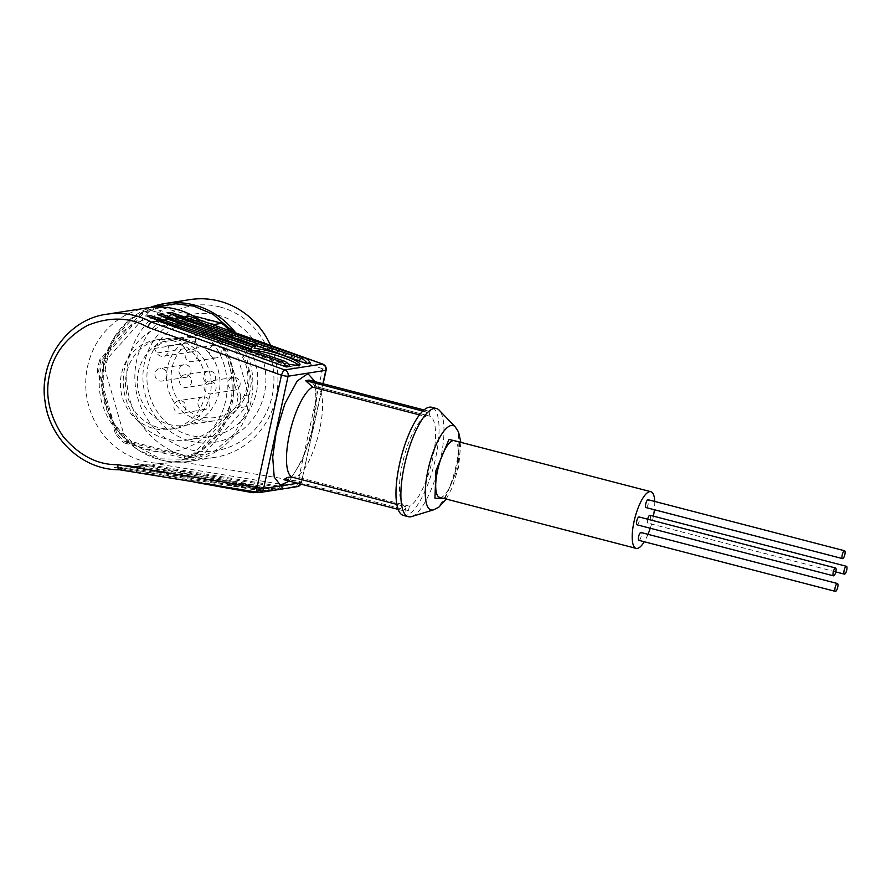 <?xml version="1.0" encoding="UTF-8"?>
<svg xmlns="http://www.w3.org/2000/svg" width="891" height="891" viewBox="0 0 891 891"><rect width="100%" height="100%" fill="white"/><g stroke="black" fill="none" stroke-linecap="round" stroke-linejoin="round"><path stroke-width="0.67" stroke-dasharray="4.46 3.34" d="M444.899 498.704L458.063 467.274L459.622 442.036M283.973 479.726L287.403 479.191L290.076 477.398L296.413 476.863A46.844 14.133 104.6 0 0 319.624 429.651A46.844 14.133 104.6 0 0 316.305 386.661A46.844 14.133 104.6 0 0 316.082 386.605L429.072 415.952A46.844 14.133 104.6 0 1 429.295 416.008A46.844 14.133 104.6 0 1 432.525 459.355A46.844 14.133 104.6 0 1 409.392 506.211L408.434 510.632L405.004 511.167L405.962 506.745A46.844 14.133 104.6 0 1 405.739 506.689A46.844 14.133 104.6 0 1 402.431 463.699A46.844 14.133 104.6 0 1 425.642 416.487L419.449 414.883M315.158 381.693L316.728 401.641L313.231 426.566L303.118 458.587L289.341 481.129M639.059 540.358A4.054 1.225 104.6 0 0 641.097 536.727A4.054 1.225 104.6 0 0 641.086 532.573M646.209 507.58A4.054 1.225 104.6 0 0 648.247 503.961A4.054 1.225 104.6 0 0 648.225 499.795M637.188 524.821A4.054 1.225 104.6 0 0 639.226 521.19A4.054 1.225 104.6 0 0 639.215 517.036M647.668 519.197A4.054 1.225 104.6 0 0 647.913 523.117A4.054 1.225 104.6 0 0 648.08 523.117A4.054 1.225 104.6 0 0 650.118 519.498A4.054 1.225 104.6 0 0 650.096 515.332M439.631 497.345A29.28 8.832 104.6 0 0 456.426 467.53A29.28 8.832 104.6 0 0 454.354 440.666M653.415 516.156A29.28 8.832 -75.4 0 1 652.925 518.562A29.28 8.832 -75.4 0 1 650.274 528.252M648.002 534.333A29.28 8.832 -75.4 0 1 644.271 541.739M411.597 516.591A55.899 16.862 104.6 0 0 440.432 459.812A55.899 16.862 104.6 0 0 439.23 410.205M403.467 515.443A55.899 16.862 104.6 0 0 435.521 458.542A55.899 16.862 104.6 0 0 431.567 407.243M147.739 307.829A78.252 73.975 -98.9 0 0 87.596 366.39A78.252 73.975 -98.9 0 0 143.262 461.015A78.252 73.975 -98.9 0 0 171.874 462.462A78.252 73.975 -98.9 0 0 232.016 403.901A78.252 73.975 -98.9 0 0 199.384 319.802M119.194 469.724L257.989 492.545L295.723 486.664A5.324 1.659 99.3 0 0 298.129 481.14L177.242 461.248A78.252 73.975 -98.9 0 0 230.301 404.169A78.252 73.975 -98.9 0 0 206.489 327.12L322.62 368.785A5.324 1.548 109.7 0 0 322.709 364.051M177.242 461.248L169.936 462.763L157.016 463.832L295.723 486.664A5.324 5.034 -98.9 0 0 297.238 486.664M280.008 487.377A10.647 10.068 81.1 0 1 275.486 489.371A10.647 10.068 81.1 0 1 272.301 489.326L134.719 464.3A78.252 73.975 -98.9 0 0 146.725 465.436L280.008 487.377L283.438 486.842L150.156 464.902L157.016 463.832M150.156 464.902A78.252 73.975 81.1 0 1 138.15 463.765L275.731 488.791A10.647 10.068 81.1 0 0 278.916 488.836A10.647 10.068 81.1 0 0 283.438 486.842M269.717 488.981A10.647 10.068 81.1 0 1 265.195 490.974A10.647 10.068 81.1 0 1 262.01 490.93L124.428 465.904A78.252 73.975 -98.9 0 0 136.434 467.051L269.717 488.981L273.147 488.446L139.865 466.505L146.725 465.436M139.865 466.505A78.252 73.975 81.1 0 1 127.858 465.369L265.44 490.395A10.647 10.068 81.1 0 0 268.625 490.44A10.647 10.068 81.1 0 0 273.147 488.446M194.438 482.12L114.137 467.508A78.252 73.975 -98.9 0 0 126.143 468.655L259.426 490.585L262.856 490.05L129.574 468.12L136.434 467.051M129.574 468.12A78.252 73.975 81.1 0 1 117.567 466.973L255.149 491.999A10.647 10.068 81.1 0 0 258.334 492.044A10.647 10.068 81.1 0 0 262.856 490.05M106.575 314.256A78.252 73.975 81.1 0 0 46.432 372.817A78.252 73.975 81.1 0 0 119.283 469.724L126.143 468.655M288.35 364.129A25.549 3.82 -162.9 0 1 250.972 349.762M253.144 350.508A25.549 3.82 17.1 0 0 251.741 350.597A25.549 3.82 17.1 0 0 250.338 351.344A25.549 3.82 17.1 0 0 270.029 361.356A25.549 3.82 17.1 0 0 297.772 367.114A25.549 3.82 17.1 0 0 299.176 366.379A25.549 3.82 17.1 0 0 298.541 365.087M177.532 319.056A67.605 63.918 -98.9 0 0 100.85 368.406A67.605 63.918 -98.9 0 0 148.942 450.155A67.605 63.918 -98.9 0 0 225.623 400.816A67.605 63.918 -98.9 0 0 177.532 319.056M172.798 340.741A45.252 42.779 -98.9 0 0 156.259 339.905A45.252 42.779 -98.9 0 0 120.419 382.451A45.252 42.779 -98.9 0 0 153.664 428.482A45.252 42.779 -98.9 0 0 170.214 429.317A45.252 42.779 -98.9 0 0 206.055 386.772A45.252 42.779 -98.9 0 0 172.798 340.741M177.944 339.939A45.252 42.779 -98.9 0 0 161.405 339.103A45.252 42.779 -98.9 0 0 125.564 381.638A45.252 42.779 -98.9 0 0 158.81 427.68A45.252 42.779 -98.9 0 0 175.36 428.515A45.252 42.779 -98.9 0 0 211.2 385.97A45.252 42.779 -98.9 0 0 177.944 339.939M190.017 299.61A79.856 75.49 -98.9 0 0 126.778 374.688A79.856 75.49 -98.9 0 0 185.451 455.925A79.856 75.49 -98.9 0 0 214.653 457.406A79.856 75.49 -98.9 0 0 270.53 345.329M219.921 306.961A73.463 69.453 -98.9 0 0 136.601 360.577A73.463 69.453 -98.9 0 0 188.859 449.409A73.463 69.453 -98.9 0 0 272.178 395.793A73.463 69.453 -98.9 0 0 219.921 306.961M190.663 441.156A64.943 61.401 -98.9 0 0 264.326 393.755A64.943 61.401 -98.9 0 0 218.117 315.214A64.943 61.401 -98.9 0 0 144.465 362.626A64.943 61.401 -98.9 0 0 190.663 441.156M214.709 321.729A58.561 55.353 81.1 0 1 257.744 381.315A58.561 55.353 81.1 0 1 211.367 436.367A58.561 55.353 81.1 0 1 189.95 435.287A58.561 55.353 81.1 0 1 146.926 375.701A58.561 55.353 81.1 0 1 193.302 320.649A58.561 55.353 81.1 0 1 214.709 321.729M191.042 325.427A58.561 55.353 81.1 0 1 234.077 385.001A58.561 55.353 81.1 0 1 187.7 440.054A58.561 55.353 81.1 0 1 166.294 438.973A58.561 55.353 81.1 0 1 123.259 379.399A58.561 55.353 81.1 0 1 169.635 324.346A58.561 55.353 81.1 0 1 191.042 325.427M187.901 339.883A43.648 41.264 -98.9 0 0 171.941 339.07A43.648 41.264 -98.9 0 0 137.359 380.112A43.648 41.264 -98.9 0 0 169.435 424.528A43.648 41.264 -98.9 0 0 185.395 425.33A43.648 41.264 -98.9 0 0 219.977 384.288A43.648 41.264 -98.9 0 0 187.901 339.883M154.176 348.492L180.595 344.371A43.648 41.264 -98.9 0 0 167.753 387.585A43.648 41.264 -98.9 0 0 198.593 419.973A43.648 41.264 -98.9 0 0 214.553 420.786A43.648 41.264 -98.9 0 0 249.124 379.744A43.648 41.264 -98.9 0 0 217.048 335.328A43.648 41.264 -98.9 0 0 201.088 334.526A43.648 41.264 -98.9 0 0 191.688 337.232L165.281 341.353L167.954 345.886A6.916 6.538 81.1 0 1 163.465 356.289A6.916 6.538 81.1 0 1 156.849 353.025L154.176 348.492A43.648 41.264 81.1 0 1 165.281 341.353M180.595 344.371L183.869 346.766A40.574 38.358 -98.9 0 0 172.342 386.861A40.574 38.358 -98.9 0 0 200.954 416.732A40.574 38.358 -98.9 0 0 246.985 387.106A40.574 38.358 -98.9 0 0 218.117 338.045A40.574 38.358 -98.9 0 0 194.973 339.627L191.688 337.232M192.501 349.127A6.393 6.037 81.1 0 1 192.144 361.635A6.393 6.037 81.1 0 1 185.105 355.019A6.393 6.037 81.1 0 1 192.501 349.127M213.818 357.77A6.393 6.037 -98.9 0 0 221.213 351.878A6.393 6.037 -98.9 0 0 214.174 345.262A6.393 6.037 -98.9 0 0 213.818 357.77M211.445 381.315A6.393 6.037 81.1 0 1 211.078 393.822A6.393 6.037 81.1 0 1 204.05 387.206A6.393 6.037 81.1 0 1 211.445 381.315M232.751 389.957A6.393 6.037 -98.9 0 0 240.147 384.066A6.393 6.037 -98.9 0 0 233.108 377.45A6.393 6.037 -98.9 0 0 232.751 389.957M186.876 374.933A6.393 6.037 81.1 0 1 186.509 387.44A6.393 6.037 81.1 0 1 179.481 380.825A6.393 6.037 81.1 0 1 186.876 374.933M208.182 383.575A6.393 6.037 -98.9 0 0 215.577 377.684A6.393 6.037 -98.9 0 0 208.55 371.068A6.393 6.037 -98.9 0 0 208.182 383.575M181.252 400.738A6.393 6.037 81.1 0 1 180.884 413.246A6.393 6.037 81.1 0 1 173.856 406.63A6.393 6.037 81.1 0 1 181.252 400.738M202.558 409.381A6.393 6.037 -98.9 0 0 209.953 403.5A6.393 6.037 -98.9 0 0 202.925 396.874A6.393 6.037 -98.9 0 0 202.558 409.381M162.318 368.562A6.393 6.037 81.1 0 1 161.95 381.058A6.393 6.037 81.1 0 1 154.923 374.443A6.393 6.037 81.1 0 1 162.318 368.562M183.624 377.194A6.393 6.037 -98.9 0 0 191.019 371.313A6.393 6.037 -98.9 0 0 183.992 364.697A6.393 6.037 -98.9 0 0 183.624 377.194M654.729 501.455A29.28 8.832 -75.4 0 1 654.384 509.741M425.642 416.487L426.611 412.065L430.041 411.531L429.072 415.952M292.983 477.398L405.962 506.745M409.392 506.211L296.413 476.863M316.082 386.605L309.01 380.101M426.611 412.065L422.78 411.074M398.166 509.385L405.004 511.167M423.993 409.96L430.041 411.531M408.434 510.632L287.403 479.191M184.515 316.951L182.343 317.285L310.391 363.227M174.224 318.555L172.052 318.9L254.581 348.504M299.822 364.274A25.549 3.82 -162.9 0 1 299.799 364.363A25.549 3.82 -162.9 0 1 299.61 364.653L300.1 364.831M163.933 320.159L161.761 320.504L289.809 366.435M150.568 315.614A78.252 73.975 81.1 0 1 161.761 320.504M160.859 314.011A78.252 73.975 81.1 0 1 172.052 318.9M171.15 312.407A78.252 73.975 81.1 0 1 182.343 317.285M189.204 316.216C195.419 318.622 201.177 322.264 206.489 327.12M259.426 490.585A10.647 10.068 81.1 0 1 256.207 492.278M238.109 396.384L220.032 334.047A74.532 70.456 -98.9 0 0 212.537 326.563L152.584 310.992A74.532 70.456 -98.9 0 0 142.805 313.988L100.928 360.755A74.532 70.456 -98.9 0 0 98.645 371.235L116.732 433.572A74.532 70.456 -98.9 0 0 124.217 441.056L184.181 456.626A74.532 70.456 -98.9 0 0 193.96 453.63L235.825 406.864A74.532 70.456 -98.9 0 0 238.109 396.384L240.86 396.15L222.505 332.878L230.401 331.652L248.745 394.925L240.86 396.15A76.659 72.472 81.1 0 1 238.309 407.878L246.194 406.652L203.694 454.12L195.808 455.346L238.309 407.878L235.825 406.864M220.032 334.047L222.505 332.878A76.659 72.472 81.1 0 0 215.266 325.505M214.118 324.502L212.537 326.563M193.96 453.63L195.808 455.346A76.659 72.472 81.1 0 1 184.86 458.698L192.746 457.473L131.901 441.669L124.005 442.894L184.86 458.698L184.181 456.626M124.217 441.056L124.005 442.894A76.659 72.472 81.1 0 1 115.618 434.518L123.515 433.293L105.16 370.021L97.264 371.246L115.618 434.518L116.732 433.572M98.645 371.235L97.264 371.246A76.659 72.472 81.1 0 1 99.825 359.519L107.711 358.293L150.211 310.825L142.326 312.05L99.825 359.519L100.928 360.755M142.805 313.988L142.326 312.05A76.659 72.472 81.1 0 1 153.274 308.698L161.16 307.473L192.478 315.603M152.584 310.992L153.274 308.698L208.204 322.965M246.194 406.652A76.659 72.472 -98.9 0 0 248.745 394.925M192.746 457.473A76.659 72.472 -98.9 0 0 203.694 454.12M123.515 433.293A76.659 72.472 -98.9 0 0 131.901 441.669M107.711 358.293A76.659 72.472 -98.9 0 0 105.16 370.021M161.16 307.473A76.659 72.472 -98.9 0 0 150.211 310.825M230.401 331.652A76.659 72.472 -98.9 0 0 229.488 330.606M183.869 346.766L184.972 348.637A6.916 6.538 -98.9 0 0 191.587 351.9A6.916 6.538 -98.9 0 0 196.076 341.498L194.973 339.627M433.627 509.819A43.603 13.153 104.6 0 0 456.125 465.536A43.603 13.153 104.6 0 0 455.178 426.834M214.653 457.406L189.605 461.315C179.804 462.819 170.058 462.329 160.369 459.834L138.138 449.944L119.84 433.26L107.31 411.453L101.83 386.716L103.957 361.534L113.469 338.469L129.418 319.824L150.178 307.484A79.856 75.49 -98.9 0 0 101.886 386.694A79.856 75.49 -98.9 0 0 160.413 459.834A79.856 75.49 -98.9 0 0 189.616 461.315A79.856 75.49 -98.9 0 0 248.054 411.753A79.856 75.49 -98.9 0 0 235.692 332.833M233.342 331.987L245.883 353.649L251.496 381.125L247.241 410.049L233.598 434.674L214.363 451.214L194.026 459.366L160.302 458.854L128.672 441.557L113.569 422.791L103.835 396.651L103.679 366.468L114.416 338.457L132.993 318.12L154.232 307.117M134.719 464.3L138.15 463.765M124.428 465.904L127.858 465.369M114.137 467.508L117.567 466.973M297.583 483.267L301.325 482.677L322.898 383.709M300.802 484.103A5.324 5.034 -98.9 0 0 301.325 482.677A5.324 0.657 12.3 0 0 301.615 482.543A5.324 0.657 12.3 0 0 298.129 481.14L322.62 368.785A5.324 0.657 -167.7 0 1 326.106 370.188M272.301 489.326L275.731 488.791M262.01 490.93L265.44 490.395M251.719 492.534L255.149 491.999M184.972 348.637L156.849 353.025M167.954 345.886L196.076 341.498M446.179 499.038L452.06 487.889L458.642 466.995L460.903 442.37M290.076 477.398L290.065 477.409C291.48 479.748 308.865 451.403 312.652 426.845L316.038 399.591C315.425 389.49 314.746 384.734 313.988 385.302L316.305 386.661L429.295 416.008M169.936 462.763L171.874 462.462M250.338 351.344L250.95 349.328M156.259 339.905L161.405 339.103M187.7 440.054L211.367 436.367M171.941 339.07L201.088 334.526M216.145 357.892L192.144 361.635M235.079 390.08L211.078 393.822M210.521 383.698L186.509 387.44M204.897 409.504L180.884 413.246M185.963 377.316L161.95 381.058M396.84 504.373L405.739 506.689M300.98 484.147L323.143 383.765M275.486 489.371L278.916 488.836M265.195 490.974L268.625 490.44M256.497 492.333L258.334 492.044M299.176 366.379L299.799 364.363M170.214 429.317L175.36 428.515M169.635 324.346L193.302 320.649M185.395 425.33L214.553 420.786M191.587 351.9L163.465 356.289M214.174 345.262L190.173 349.016M233.108 377.45L209.107 381.203M208.55 371.068L184.537 374.821M202.925 396.874L178.913 400.627M183.992 364.697L159.979 368.44M835.803 571.911L647.913 523.117"/><path stroke-width="1.34" d="M459.622 442.036L448.997 439.408L435.922 470.726L434.953 498.18L444.899 498.704M292.983 477.398C289.597 476.618 286.59 477.398 283.973 479.726L398.166 509.385M289.341 481.129L280.42 485.138L274.216 477.064L272.702 457.15L276.188 432.347L284.92 403.645L297.16 381.058L307.896 373.63L315.158 381.693M835.558 591.39A4.054 1.225 104.6 0 0 837.663 587.503A4.054 1.225 104.6 0 0 837.429 583.527A4.054 1.225 104.6 0 0 837.273 583.527A4.054 1.225 104.6 0 0 835.168 587.403A4.054 1.225 104.6 0 0 835.39 591.379A4.054 1.225 104.6 0 0 835.558 591.39M641.086 532.573A4.054 1.225 104.6 0 0 640.941 532.495A4.054 1.225 104.6 0 0 640.774 532.495A4.054 1.225 104.6 0 0 638.669 536.371A4.054 1.225 104.6 0 0 638.892 540.347A4.054 1.225 104.6 0 0 639.059 540.358M842.697 558.612A4.054 1.225 104.6 0 0 844.802 554.737A4.054 1.225 104.6 0 0 844.579 550.761A4.054 1.225 104.6 0 0 844.412 550.749A4.054 1.225 104.6 0 0 842.307 554.625A4.054 1.225 104.6 0 0 842.541 558.612A4.054 1.225 104.6 0 0 842.697 558.612M648.225 499.795A4.054 1.225 104.6 0 0 648.08 499.717A4.054 1.225 104.6 0 0 647.924 499.717A4.054 1.225 104.6 0 0 645.819 503.593A4.054 1.225 104.6 0 0 646.042 507.569A4.054 1.225 104.6 0 0 646.209 507.58M833.686 575.853A4.054 1.225 104.6 0 0 835.791 571.966A4.054 1.225 104.6 0 0 835.558 567.99A4.054 1.225 104.6 0 0 835.402 567.99A4.054 1.225 104.6 0 0 833.297 571.866A4.054 1.225 104.6 0 0 833.519 575.842A4.054 1.225 104.6 0 0 833.686 575.853M639.215 517.036A4.054 1.225 104.6 0 0 639.059 516.958A4.054 1.225 104.6 0 0 638.903 516.947A4.054 1.225 104.6 0 0 636.798 520.834A4.054 1.225 104.6 0 0 637.02 524.81A4.054 1.225 104.6 0 0 637.188 524.821M844.568 574.149A4.054 1.225 104.6 0 0 846.684 570.273A4.054 1.225 104.6 0 0 846.45 566.297A4.054 1.225 104.6 0 0 846.283 566.286A4.054 1.225 104.6 0 0 844.178 570.162A4.054 1.225 104.6 0 0 844.412 574.149A4.054 1.225 104.6 0 0 844.568 574.149M650.096 515.332A4.054 1.225 104.6 0 0 649.951 515.254A4.054 1.225 104.6 0 0 649.795 515.254A4.054 1.225 104.6 0 0 647.668 519.197M650.853 491.698L454.354 440.666A29.28 8.832 104.6 0 0 437.559 470.47A29.28 8.832 104.6 0 0 439.631 497.345L636.129 548.377A29.28 8.832 -75.4 0 1 634.058 521.502A29.28 8.832 -75.4 0 1 650.853 491.698A29.28 8.832 -75.4 0 1 654.729 501.455M650.274 528.252A29.28 8.832 -75.4 0 1 648.002 534.333M644.271 541.739A29.28 8.832 -75.4 0 1 636.129 548.377M410.617 516.813A55.899 16.862 104.6 0 0 411.597 516.591L433.627 509.819A43.603 13.153 104.6 0 1 432.859 509.997A43.603 13.153 104.6 0 1 428.036 469.913A43.603 13.153 104.6 0 1 451.303 425.452A43.603 13.153 104.6 0 1 455.178 426.834L439.23 410.205A55.899 16.862 104.6 0 0 436.479 408.524A55.899 16.862 104.6 0 0 434.251 408.434A55.899 16.862 104.6 0 0 404.425 465.436A55.899 16.862 104.6 0 0 408.379 516.724A55.899 16.862 104.6 0 0 410.617 516.813M436.479 408.524L431.567 407.243A55.899 16.862 104.6 0 0 399.513 464.155A55.899 16.862 104.6 0 0 403.467 515.443L408.379 516.724M419.449 414.883L312.652 387.151A46.844 14.133 104.6 0 0 289.441 434.363A46.844 14.133 104.6 0 0 292.76 477.342L292.471 477.275M298.652 365.065L299.755 364.163A10.647 10.068 -98.9 0 1 300.1 364.831L298.652 365.065A25.549 3.82 -162.9 0 1 298.396 365.11A25.549 3.82 -162.9 0 1 298.117 365.143L296.18 365.187A25.549 3.82 -162.9 0 1 288.35 364.129M250.972 349.762A25.549 3.82 -162.9 0 1 250.95 349.328A25.549 3.82 -162.9 0 1 251.151 349.038L168.622 319.435L163.933 320.159M168.622 319.435A78.252 73.975 -98.9 0 0 157.429 314.545L251.875 346.666L251.151 349.038M251.875 346.666L255.305 346.131L254.581 348.504A25.549 3.82 -162.9 0 1 282.313 355.108A25.549 3.82 -162.9 0 1 299.822 364.274M199.384 319.802A78.252 73.975 -98.9 0 0 176.351 309.277A78.252 73.975 -98.9 0 0 147.739 307.829L106.575 314.256A78.252 73.975 81.1 0 1 151.47 322.108C150.412 322.408 149.198 324.124 147.85 327.275L281.467 375.211L256.964 487.566A5.324 1.659 99.3 0 0 257.822 492.545A5.324 1.659 99.3 0 0 257.989 492.545A5.324 5.034 81.1 0 0 259.504 492.556L119.194 469.724C83.153 470.17 49.651 439.363 45.096 401.863C38.313 361.133 67.504 319.312 106.575 314.256M270.53 345.329A79.856 75.49 -98.9 0 0 219.219 301.091A79.856 75.49 -98.9 0 0 190.017 299.61L164.98 303.519A79.856 75.49 -98.9 0 0 150.189 307.484L164.98 303.519A79.856 75.49 -98.9 0 1 194.171 305A79.856 75.49 -98.9 0 1 235.692 332.833M654.384 509.741A29.28 8.832 -75.4 0 1 653.415 516.156M423.993 409.96L309.01 380.101L305.58 380.635L312.652 387.151M422.78 411.074L305.58 380.635M323.143 383.765L326.106 370.188C326.596 367.448 325.46 365.399 322.709 364.051A5.324 1.548 109.7 0 0 322.453 364.029L284.73 369.91A5.324 1.548 109.7 0 0 281.467 375.211A5.324 0.657 -167.7 0 0 288.094 376.225L263.591 488.569L297.583 483.267M322.898 383.709L325.816 370.333A5.324 5.034 -98.9 0 0 322.453 364.029L189.204 316.216L184.515 316.951M178.913 317.82A78.252 73.975 -98.9 0 0 167.72 312.941L171.15 312.407L304.31 357.692A10.647 10.068 -98.9 0 1 310.391 363.227L306.961 363.762L178.913 317.82L174.224 318.555M298.117 365.143L296.18 365.187M158.331 321.038A78.252 73.975 -98.9 0 0 147.138 316.149L150.568 315.614L283.728 360.911A10.647 10.068 -98.9 0 1 289.809 366.435L286.379 366.981L158.331 321.038L151.47 322.108L284.73 369.91A5.324 5.034 81.1 0 1 288.094 376.225L325.816 370.333A5.324 0.657 -167.7 0 0 326.106 370.188M189.204 316.216L322.709 364.051M256.207 492.278A10.647 10.068 81.1 0 1 254.904 492.578A10.647 10.068 81.1 0 1 251.719 492.534L194.438 482.12M300.98 484.147L297.238 486.664L259.504 492.556A5.324 5.034 81.1 0 0 263.591 488.569A5.324 0.657 12.3 0 1 256.964 487.566L117.89 464.679C117.824 468.042 118.291 469.724 119.283 469.724M147.138 316.149L280.309 361.445A10.647 10.068 81.1 0 1 286.379 366.981M298.541 365.087A25.549 3.82 17.1 0 0 277.836 355.821A25.549 3.82 17.1 0 0 253.144 350.508M296.324 364.697A10.647 10.068 81.1 0 1 296.67 365.366M157.429 314.545L160.859 314.011L255.305 346.131M167.72 312.941L300.88 358.238A10.647 10.068 81.1 0 1 306.961 363.762M192.478 315.603L222.004 323.277L214.118 324.502A76.659 72.472 81.1 0 1 215.266 325.505M214.118 324.502L208.204 322.965M229.488 330.606A76.659 72.472 -98.9 0 0 222.004 323.277M154.232 307.117L175.861 303.786L193.603 306.081L212.994 314.245L233.342 331.987M297.238 486.664A5.324 5.034 -98.9 0 0 300.802 484.103M117.89 464.679C97.765 465.046 79.544 455.702 63.239 436.646C49.261 415.64 44.728 394.88 49.629 374.354C53.716 353.627 66.335 337.321 87.485 325.438C109.905 316.439 130.03 317.051 147.85 327.275M283.728 360.911L280.309 361.445M304.31 357.692L300.88 358.238M460.903 442.37L458.509 431.879L455.178 426.834M837.429 583.527L640.941 532.495M844.579 550.761L648.08 499.717M835.558 567.99L639.059 516.958M846.45 566.297L649.951 515.254M446.179 499.038L438.962 507.068L433.627 509.819M292.76 477.342L396.84 504.373M254.904 492.578L256.497 492.333M844.412 574.149L835.803 571.911M833.519 575.842L637.02 524.81M842.541 558.612L646.042 507.569M835.39 591.379L638.892 540.347"/></g></svg>
